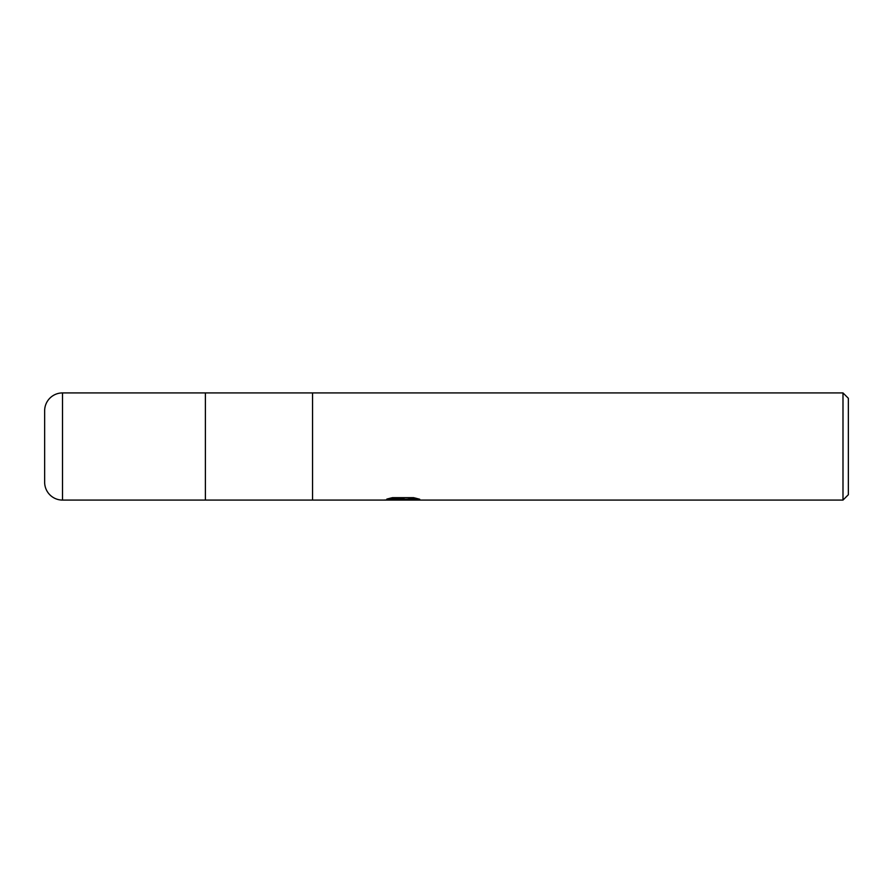 <?xml version="1.0" encoding="UTF-8"?>
<svg xmlns="http://www.w3.org/2000/svg" width="893" height="893" viewBox="0 0 893 893"><rect width="100%" height="100%" fill="white"/><g stroke="black" fill="none" stroke-linecap="round" stroke-linejoin="round"><path stroke-width="1.34" d="M842.992 500.08L205.39 500.08L205.39 392.92L842.992 392.92L848.35 398.278L848.35 494.722L842.992 500.08L842.992 392.92M312.55 500.08L312.55 392.92L312.55 500.08M402.676 499.645L383.622 500.08L403.993 499.064L386.859 499.064L392.44 497.658L413.582 497.658L419.71 499.232L401.828 500.08L402.676 499.154M399.204 500.08L395.621 499.555M407.32 499.232L401.872 500.08M407.32 500.047L407.32 499.154L415.77 498.149M390.23 498.149L403.993 498.149L403.993 499.064M62.51 392.92A17.86 17.86 0 0 0 44.65 410.78L44.65 482.22A17.86 17.86 0 0 0 62.51 500.08L62.51 392.92L205.39 392.92L205.39 500.08L62.51 500.08M402.676 499.187L407.32 499.187"/></g></svg>
